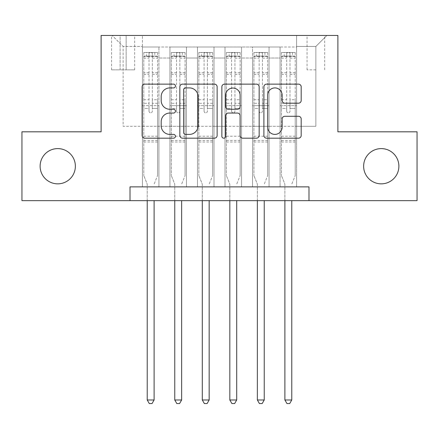 <?xml version="1.0" encoding="UTF-8"?>
<svg xmlns="http://www.w3.org/2000/svg" width="439" height="439" viewBox="0 0 439 439"><rect width="100%" height="100%" fill="white"/><g stroke="black" fill="none" stroke-linecap="round" stroke-linejoin="round"><path stroke-width="0.33" stroke-dasharray="2.19 1.65" d="M175.446 86.022A1.893 1.893 0 0 0 173.559 84.134L144.843 84.134A2.7 2.7 0 0 0 142.137 86.834L142.137 135.481A2.7 2.7 0 0 0 144.843 138.181L173.559 138.181A1.893 1.893 0 0 0 175.446 136.293A1.893 1.893 0 0 0 173.559 134.4L169.838 134.4A8.648 8.648 0 0 1 161.19 125.752L161.19 121.696A8.648 8.648 0 0 1 169.838 113.048L173.559 113.048A1.893 1.893 0 0 0 175.446 111.155A1.893 1.893 0 0 0 173.559 109.267L169.838 109.267A8.648 8.648 0 0 1 161.19 100.619L161.19 96.564A8.648 8.648 0 0 1 169.838 87.915L173.559 87.915A1.893 1.893 0 0 0 175.446 86.022M363.635 166.222A17.62 17.62 0 0 0 381.255 183.842A17.62 17.62 0 0 0 398.881 166.222A17.62 17.62 0 0 0 381.255 148.601A17.62 17.62 0 0 0 363.635 166.222M40.119 166.222A17.62 17.62 0 0 0 57.745 183.842A17.62 17.62 0 0 0 75.365 166.222A17.62 17.62 0 0 0 57.745 148.601A17.62 17.62 0 0 0 40.119 166.222M315.866 35.444L307.053 35.444L315.866 35.444M315.866 69.856L307.053 69.856L315.866 69.856M296.594 186.871L296.594 47.006L142.406 47.006L142.406 186.871L158.929 186.871L142.406 186.871L158.929 186.871L142.406 186.871L142.406 47.006L158.929 47.006L158.929 186.871L158.929 47.006L158.929 126.3L169.942 126.3L158.929 126.3L158.929 47.006L142.406 47.006L296.594 47.006L296.594 186.871L280.071 186.871L280.071 47.006L252.54 47.006L252.54 186.871L252.54 47.006L269.058 47.006L269.058 186.871L269.058 47.006L269.058 126.3L269.058 47.006L280.071 47.006L280.071 186.871L296.594 186.871L280.071 186.871L296.594 186.871L296.594 46.457L296.594 126.3L315.866 126.3L315.866 46.457L296.594 46.457L315.866 46.457L315.866 126.3L296.594 126.3L296.594 105.651L296.594 186.871M252.54 186.871L269.058 186.871L252.54 186.871L269.058 186.871L252.54 186.871L252.54 105.651L252.54 126.3L241.527 126.3L241.527 58.019L241.527 126.3L252.54 126.3L252.54 58.019L252.54 126.3L280.071 126.3L269.058 126.3L269.058 105.651L269.058 126.3L252.54 126.3L252.54 105.651L269.058 105.651L269.058 186.871L269.058 105.651L252.54 105.651L252.54 186.871M241.527 186.871L241.527 47.006L225.004 47.006L225.004 186.871L225.004 47.006L241.527 47.006L241.527 186.871L225.004 186.871L241.527 186.871L225.004 186.871L241.527 186.871L241.527 105.651L241.527 186.871M213.996 186.871L213.996 47.006L197.473 47.006L197.473 186.871L197.473 47.006L213.996 47.006L213.996 186.871L197.473 186.871L213.996 186.871L197.473 186.871L213.996 186.871L213.996 58.019L213.996 126.3L225.004 126.3L213.996 126.3L213.996 105.651L213.996 186.871M186.46 186.871L186.46 47.006L169.942 47.006L169.942 186.871L169.942 47.006L186.46 47.006L186.46 186.871L169.942 186.871L186.46 186.871L169.942 186.871L186.46 186.871L186.46 105.651L186.46 186.871M280.071 58.019L280.071 126.3L280.071 47.006L280.071 58.019L269.058 58.019L280.071 58.019M225.004 58.019L225.004 126.3L225.004 47.006L213.996 47.006L213.996 58.019L213.996 47.006L225.004 47.006L225.004 58.019L213.996 58.019L225.004 58.019M186.46 58.019L186.46 126.3L186.46 47.006L186.46 58.019L197.473 58.019L197.473 126.3L186.46 126.3L197.473 126.3L197.473 47.006L186.46 47.006L197.473 47.006L197.473 58.019L186.46 58.019M130.015 200.639L130.015 186.871L130.015 200.639L130.015 186.871L308.985 186.871L130.015 186.871L308.985 186.871L308.985 200.639L21.95 200.639L21.95 131.81L101.107 131.81L101.107 35.444L337.893 35.444L337.893 131.81L417.05 131.81L417.05 200.639L308.985 200.639L308.985 186.871L308.985 200.639M120.105 35.444L111.572 35.444L120.105 35.444L120.105 69.856L111.572 69.856L126.163 69.856L120.105 69.856L120.105 35.444M126.163 35.444L134.696 35.444L126.163 35.444L126.163 69.856L134.696 69.856L126.163 69.856L126.163 35.444M296.594 35.444L142.406 35.444L326.879 35.444L296.594 35.444L296.594 47.006L296.594 35.444M142.406 35.444L112.121 35.444L142.406 35.444L142.406 126.3L123.134 126.3L123.134 46.457L142.406 46.457L123.134 46.457L112.121 35.444L123.134 46.457L123.134 126.3L142.406 126.3L142.406 35.444M169.942 58.019L169.942 126.3L169.942 47.006L158.929 47.006L169.942 47.006L169.942 58.019L158.929 58.019L169.942 58.019M252.54 47.006L241.527 47.006L241.527 58.019L241.527 47.006L252.54 47.006L252.54 58.019L252.54 47.006M225.004 126.3L241.527 126.3L225.004 126.3L225.004 105.651L225.004 126.3M197.473 126.3L213.996 126.3L197.473 126.3L197.473 105.651L197.473 126.3M169.942 126.3L186.46 126.3L186.46 105.651L186.46 126.3L169.942 126.3L169.942 105.651L186.46 105.651L169.942 105.651L169.942 186.871L169.942 126.3M142.406 126.3L158.929 126.3L158.929 105.651L158.929 186.871L158.929 105.651L158.929 126.3L142.406 126.3L142.406 105.651L158.929 105.651L142.406 105.651L142.406 186.871L142.406 126.3M280.071 126.3L296.594 126.3L280.071 126.3L280.071 105.651L280.071 126.3M142.406 105.651L158.929 105.651L142.406 105.651M169.942 105.651L186.46 105.651L169.942 105.651M197.473 105.651L213.996 105.651L197.473 105.651L197.473 186.871L197.473 105.651L213.996 105.651L197.473 105.651M225.004 105.651L241.527 105.651L225.004 105.651L225.004 186.871L225.004 105.651L241.527 105.651L225.004 105.651M252.54 105.651L269.058 105.651L252.54 105.651M280.071 105.651L296.594 105.651L280.071 105.651L280.071 186.871L280.071 105.651L296.594 105.651L280.071 105.651M326.879 35.444L315.866 46.457L326.879 35.444M217.135 135.481L217.135 86.834A2.7 2.7 0 0 0 214.435 84.134L182.542 84.134A2.7 2.7 0 0 0 179.842 86.834L179.842 135.481A2.7 2.7 0 0 0 182.542 138.181L214.435 138.181A2.7 2.7 0 0 0 217.135 135.481M185.516 87.915A1.893 1.893 0 0 0 183.623 89.808L183.623 132.507A1.893 1.893 0 0 0 185.516 134.4L189.434 134.4A8.648 8.648 0 0 0 198.082 125.752L198.082 96.564A8.648 8.648 0 0 0 189.434 87.915L185.516 87.915M224.565 84.134L256.458 84.134A2.7 2.7 0 0 1 259.158 86.834L259.158 135.481A2.7 2.7 0 0 1 256.458 138.181L242.811 138.181A2.7 2.7 0 0 1 240.106 135.481L240.106 115.753A2.7 2.7 0 0 0 237.406 113.048L228.351 113.048A2.7 2.7 0 0 0 225.646 115.753L225.646 136.293A1.893 1.893 0 0 1 223.758 138.181A1.893 1.893 0 0 1 221.865 136.293L221.865 86.834A2.7 2.7 0 0 1 224.565 84.134M240.106 95.279A7.227 7.227 0 0 0 232.879 88.052A7.227 7.227 0 0 0 225.646 95.279L225.646 106.562A2.7 2.7 0 0 0 228.351 109.267L237.406 109.267A2.7 2.7 0 0 0 240.106 106.562L240.106 95.279M284.834 103.187L298.482 103.187A2.7 2.7 0 0 0 301.187 100.482L301.187 86.834A2.7 2.7 0 0 0 298.482 84.134L266.594 84.134A2.7 2.7 0 0 0 263.888 86.834L263.888 135.481A2.7 2.7 0 0 0 266.594 138.181L298.482 138.181A2.7 2.7 0 0 0 301.187 135.481L301.187 118.996A2.7 2.7 0 0 0 298.482 116.291L284.834 116.291A2.7 2.7 0 0 0 282.134 118.996L282.134 127.167A7.227 7.227 0 0 1 274.902 134.4A7.227 7.227 0 0 1 267.675 127.167L267.675 95.142A7.227 7.227 0 0 1 274.902 87.915A7.227 7.227 0 0 1 282.134 95.142L282.134 100.482A2.7 2.7 0 0 0 284.834 103.187M149.013 111.155A1.652 1.652 90 0 0 150.665 112.807A1.652 1.652 -90 0 1 149.013 111.155L149.013 108.395L149.013 111.155M154.797 52.51L154.797 56.093L157.552 56.093L157.552 52.515L143.783 52.515L143.783 175.584L143.783 108.395L149.013 108.395L149.013 103.302L143.783 103.302M143.783 52.515L143.783 108.395L149.013 108.395L149.013 56.812C150.116 55.857 151.214 55.857 152.317 56.812L152.317 99.724L157.552 99.724L157.552 175.584L157.552 108.395L152.317 108.395L152.317 111.155A1.652 1.652 -90 0 1 150.665 112.807A1.652 1.652 90 0 0 152.317 111.155L152.317 99.724M157.552 56.093L157.552 99.724M157.552 52.515L157.552 108.395L152.317 108.395L152.317 52.85L149.013 52.85L149.013 103.302M154.797 56.093L146.538 56.093L146.538 52.51M143.783 56.093L146.538 56.093M154.308 183.645L157.552 175.584L154.308 183.645A2.755 2.755 -90 0 0 154.111 184.671A2.755 2.755 -90 0 1 154.308 183.645M147.224 200.639L147.224 184.671A2.755 2.755 -90 0 0 147.027 183.645L143.783 175.584L147.027 183.645A2.755 2.755 -90 0 1 147.224 184.671L147.224 399.978L154.111 399.978L154.111 200.639M157.48 52.51L143.855 52.51L157.48 52.51M143.855 56.093L157.48 56.093L143.855 56.093M157.552 141.995L143.783 141.995M147.224 399.978L149.293 403.556L152.042 403.556L154.111 399.978M152.317 56.812L152.317 52.85M149.013 56.812L149.013 52.85L149.013 56.812M176.549 111.155A1.652 1.652 91.9 0 0 178.201 112.807A1.652 1.652 -88.1 0 1 176.549 111.155L176.549 108.395L176.549 111.155M182.328 52.51L182.328 56.093L185.082 56.093L185.082 52.515L171.32 52.515L171.32 175.584L171.32 108.395L176.549 108.395L176.549 103.302L171.32 103.302M171.32 52.515L171.32 108.395L176.549 108.395L176.549 56.812C177.647 55.857 178.75 55.857 179.853 56.812L179.853 99.724L185.082 99.724L185.082 175.584L185.082 108.395L179.853 108.395L179.853 111.155A1.652 1.652 -88.1 0 1 178.201 112.807A1.652 1.652 91.9 0 0 179.853 111.155L179.853 99.724M185.082 56.093L185.082 99.724M185.082 52.515L185.082 108.395L179.853 108.395L179.853 52.85L176.549 52.85L176.549 103.302M182.328 56.093L174.069 56.093L174.069 52.51M171.32 56.093L174.069 56.093M181.839 183.645L185.082 175.584L181.839 183.645A2.755 2.755 -88.1 0 0 181.642 184.671A2.755 2.755 -88.1 0 1 181.839 183.645M174.76 200.639L174.76 184.671A2.755 2.755 -88.1 0 0 174.557 183.645L171.32 175.584L174.557 183.645A2.755 2.755 -88.1 0 1 174.76 184.671L174.76 399.978L181.642 399.978L181.642 200.639M185.017 52.51L171.386 52.51L185.017 52.51M171.386 56.093L185.017 56.093L171.386 56.093M185.082 141.995L171.32 141.995M174.76 399.978L176.824 403.556L179.578 403.556L181.642 399.978M179.853 56.812L179.853 52.85M176.549 56.812L176.549 52.85L176.549 56.812M204.08 111.155A1.652 1.652 91.9 0 0 205.732 112.807A1.652 1.652 -88.1 0 1 204.08 111.155L204.08 108.395L204.08 111.155M209.864 52.51L209.864 56.093L212.619 56.093L212.619 52.515L198.851 52.515L198.851 175.584L198.851 108.395L204.08 108.395L204.08 103.302L198.851 103.302M198.851 52.515L198.851 108.395L204.08 108.395L204.08 56.812C205.178 55.857 206.281 55.857 207.384 56.812L207.384 99.724L212.619 99.724L212.619 175.584L212.619 108.395L207.384 108.395L207.384 111.155A1.652 1.652 -88.1 0 1 205.732 112.807A1.652 1.652 91.9 0 0 207.384 111.155L207.384 99.724M212.619 56.093L212.619 99.724M212.619 52.515L212.619 108.395L207.384 108.395L207.384 52.85L204.08 52.85L204.08 103.302M209.864 56.093L201.605 56.093L201.605 52.51M198.851 56.093L201.605 56.093M209.376 183.645L212.619 175.584L209.376 183.645A2.755 2.755 -88.1 0 0 209.173 184.671A2.755 2.755 -88.1 0 1 209.376 183.645M202.291 200.639L202.291 184.671A2.755 2.755 -88.1 0 0 202.094 183.645L198.851 175.584L202.094 183.645A2.755 2.755 -88.1 0 1 202.291 184.671L202.291 399.978L209.173 399.978L209.173 200.639M212.547 52.51L198.916 52.51L212.547 52.51M198.916 56.093L212.547 56.093L198.916 56.093M212.619 141.995L198.851 141.995M202.291 399.978L204.354 403.556L207.109 403.556L209.173 399.978M207.384 56.812L207.384 52.85M204.08 56.812L204.08 52.85L204.08 56.812M231.616 111.155A1.652 1.652 91.9 0 0 233.268 112.807A1.652 1.652 -88.1 0 1 231.616 111.155L231.616 108.395L231.616 111.155M237.395 52.51L237.395 56.093L240.149 56.093L240.149 52.515L226.381 52.515L226.381 175.584L226.381 108.395L231.616 108.395L231.616 103.302L226.381 103.302M226.381 52.515L226.381 108.395L231.616 108.395L231.616 56.812C232.714 55.857 233.817 55.857 234.92 56.812L234.92 99.724L240.149 99.724L240.149 175.584L240.149 108.395L234.92 108.395L234.92 111.155A1.652 1.652 -88.1 0 1 233.268 112.807A1.652 1.652 91.9 0 0 234.92 111.155L234.92 99.724M240.149 56.093L240.149 99.724M240.149 52.515L240.149 108.395L234.92 108.395L234.92 52.85L231.616 52.85L231.616 103.302M237.395 56.093L229.136 56.093L229.136 52.51M226.381 56.093L229.136 56.093M236.906 183.645L240.149 175.584L236.906 183.645A2.755 2.755 -88.1 0 0 236.709 184.671A2.755 2.755 -88.1 0 1 236.906 183.645M229.827 200.639L229.827 184.671A2.755 2.755 -88.1 0 0 229.624 183.645L226.381 175.584L229.624 183.645A2.755 2.755 -88.1 0 1 229.827 184.671L229.827 399.978L236.709 399.978L236.709 200.639M240.084 52.51L226.453 52.51L240.084 52.51M226.453 56.093L240.084 56.093L226.453 56.093M240.149 141.995L226.381 141.995M229.827 399.978L231.891 403.556L234.645 403.556L236.709 399.978M234.92 56.812L234.92 52.85M231.616 56.812L231.616 52.85L231.616 56.812M259.147 111.155A1.652 1.652 91.9 0 0 260.799 112.807A1.652 1.652 -88.1 0 1 259.147 111.155L259.147 108.395L259.147 111.155M264.931 52.51L264.931 56.093L267.68 56.093L267.68 52.515L253.918 52.515L253.918 175.584L253.918 108.395L259.147 108.395L259.147 103.302L253.918 103.302M253.918 52.515L253.918 108.395L259.147 108.395L259.147 56.812C260.245 55.857 261.348 55.857 262.451 56.812L262.451 99.724L267.68 99.724L267.68 175.584L267.68 108.395L262.451 108.395L262.451 111.155A1.652 1.652 -88.1 0 1 260.799 112.807A1.652 1.652 91.9 0 0 262.451 111.155L262.451 99.724M267.68 56.093L267.68 99.724M267.68 52.515L267.68 108.395L262.451 108.395L262.451 52.85L259.147 52.85L259.147 103.302M264.931 56.093L256.672 56.093L256.672 52.51M253.918 56.093L256.672 56.093M264.443 183.645L267.68 175.584L264.443 183.645A2.755 2.755 -88.1 0 0 264.24 184.671A2.755 2.755 -88.1 0 1 264.443 183.645M257.358 200.639L257.358 184.671A2.755 2.755 -88.1 0 0 257.161 183.645L253.918 175.584L257.161 183.645A2.755 2.755 -88.1 0 1 257.358 184.671L257.358 399.978L264.24 399.978L264.24 200.639M267.614 52.51L253.983 52.51L267.614 52.51M253.983 56.093L267.614 56.093L253.983 56.093M267.68 141.995L253.918 141.995M257.358 399.978L259.422 403.556L262.176 403.556L264.24 399.978M262.451 56.812L262.451 52.85M259.147 56.812L259.147 52.85L259.147 56.812M286.683 111.155A1.652 1.652 91.9 0 0 288.335 112.807A1.652 1.652 -88.1 0 1 286.683 111.155L286.683 108.395L286.683 111.155M292.462 52.51L292.462 56.093L295.217 56.093L295.217 52.515L281.448 52.515L281.448 175.584L281.448 108.395L286.683 108.395L286.683 103.302L281.448 103.302M281.448 52.515L281.448 108.395L286.683 108.395L286.683 56.812C287.781 55.857 288.878 55.857 289.987 56.812L289.987 99.724L295.217 99.724L295.217 175.584L295.217 108.395L289.987 108.395L289.987 111.155A1.652 1.652 -88.1 0 1 288.335 112.807A1.652 1.652 91.9 0 0 289.987 111.155L289.987 99.724M295.217 56.093L295.217 99.724M295.217 52.515L295.217 108.395L289.987 108.395L289.987 52.85L286.683 52.85L286.683 103.302M292.462 56.093L284.203 56.093L284.203 52.51M281.448 56.093L284.203 56.093M291.973 183.645L295.217 175.584L291.973 183.645A2.755 2.755 -88.1 0 0 291.776 184.671A2.755 2.755 -88.1 0 1 291.973 183.645M284.889 200.639L284.889 184.671A2.755 2.755 -88.1 0 0 284.691 183.645L281.448 175.584L284.691 183.645A2.755 2.755 -88.1 0 1 284.889 184.671L284.889 399.978L291.776 399.978L291.776 200.639M295.145 52.51L281.52 52.51L295.145 52.51M281.52 56.093L295.145 56.093L281.52 56.093M295.217 141.995L281.448 141.995M284.889 399.978L286.958 403.556L289.707 403.556L291.776 399.978M289.987 56.812L289.987 52.85M286.683 56.812L286.683 52.85L286.683 56.812M252.54 58.019L241.527 58.019L252.54 58.019M157.552 136.211L143.783 136.211M157.552 103.302L152.317 103.302M143.783 99.724L149.013 99.724M149.013 72.786L143.783 72.786M157.552 72.786L152.317 72.786M143.783 74.394L149.013 74.394M152.317 74.394L157.552 74.394M149.013 56.532L143.783 56.532M143.783 58.14L149.013 58.14M157.552 56.532L152.317 56.532M152.317 58.14L157.552 58.14M157.552 140.442L143.783 140.442M185.082 136.211L171.32 136.211M185.082 103.302L179.853 103.302M171.32 99.724L176.549 99.724M176.549 72.786L171.32 72.786M185.082 72.786L179.853 72.786M171.32 74.394L176.549 74.394M179.853 74.394L185.082 74.394M176.549 56.532L171.32 56.532M171.32 58.14L176.549 58.14M185.082 56.532L179.853 56.532M179.853 58.14L185.082 58.14M185.082 140.442L171.32 140.442M212.619 136.211L198.851 136.211M212.619 103.302L207.384 103.302M198.851 99.724L204.08 99.724M204.08 72.786L198.851 72.786M212.619 72.786L207.384 72.786M198.851 74.394L204.08 74.394M207.384 74.394L212.619 74.394M204.08 56.532L198.851 56.532M198.851 58.14L204.08 58.14M212.619 56.532L207.384 56.532M207.384 58.14L212.619 58.14M212.619 140.442L198.851 140.442M240.149 136.211L226.381 136.211M240.149 103.302L234.92 103.302M226.381 99.724L231.616 99.724M231.616 72.786L226.381 72.786M240.149 72.786L234.92 72.786M226.381 74.394L231.616 74.394M234.92 74.394L240.149 74.394M231.616 56.532L226.381 56.532M226.381 58.14L231.616 58.14M240.149 56.532L234.92 56.532M234.92 58.14L240.149 58.14M240.149 140.442L226.381 140.442M267.68 136.211L253.918 136.211M267.68 103.302L262.451 103.302M253.918 99.724L259.147 99.724M259.147 72.786L253.918 72.786M267.68 72.786L262.451 72.786M253.918 74.394L259.147 74.394M262.451 74.394L267.68 74.394M259.147 56.532L253.918 56.532M253.918 58.14L259.147 58.14M267.68 56.532L262.451 56.532M262.451 58.14L267.68 58.14M267.68 140.442L253.918 140.442M295.217 136.211L281.448 136.211M295.217 103.302L289.987 103.302M281.448 99.724L286.683 99.724M286.683 72.786L281.448 72.786M295.217 72.786L289.987 72.786M281.448 74.394L286.683 74.394M289.987 74.394L295.217 74.394M286.683 56.532L281.448 56.532M281.448 58.14L286.683 58.14M295.217 56.532L289.987 56.532M289.987 58.14L295.217 58.14M295.217 140.442L281.448 140.442M307.053 69.856L307.053 35.444M111.572 69.856L111.572 35.444M134.696 69.856L134.696 35.444M324.679 69.856L324.679 35.444"/><path stroke-width="0.66" d="M175.446 86.022A1.893 1.893 0 0 0 173.559 84.134L144.843 84.134A2.7 2.7 0 0 0 142.137 86.834L142.137 135.481A2.7 2.7 0 0 0 144.843 138.181L173.559 138.181A1.893 1.893 0 0 0 175.446 136.293A1.893 1.893 0 0 0 173.559 134.4L169.838 134.4A8.648 8.648 0 0 1 161.19 125.752L161.19 121.696A8.648 8.648 0 0 1 169.838 113.048L173.559 113.048A1.893 1.893 0 0 0 175.446 111.155A1.893 1.893 0 0 0 173.559 109.267L169.838 109.267A8.648 8.648 0 0 1 161.19 100.619L161.19 96.564A8.648 8.648 0 0 1 169.838 87.915L173.559 87.915A1.893 1.893 0 0 0 175.446 86.022M363.635 166.222A17.62 17.62 0 0 0 381.255 183.842A17.62 17.62 0 0 0 398.881 166.222A17.62 17.62 0 0 0 381.255 148.601A17.62 17.62 0 0 0 363.635 166.222M40.119 166.222A17.62 17.62 0 0 0 57.745 183.842A17.62 17.62 0 0 0 75.365 166.222A17.62 17.62 0 0 0 57.745 148.601A17.62 17.62 0 0 0 40.119 166.222M298.482 103.187A2.7 2.7 0 0 0 301.187 100.482L301.187 86.834A2.7 2.7 0 0 0 298.482 84.134L266.594 84.134A2.7 2.7 0 0 0 263.888 86.834L263.888 135.481A2.7 2.7 0 0 0 266.594 138.181L298.482 138.181A2.7 2.7 0 0 0 301.187 135.481L301.187 118.996A2.7 2.7 0 0 0 298.482 116.291L284.834 116.291A2.7 2.7 0 0 0 282.134 118.996L282.134 127.167A7.227 7.227 0 0 1 274.902 134.4A7.227 7.227 0 0 1 267.675 127.167L267.675 95.142A7.227 7.227 0 0 1 274.902 87.915A7.227 7.227 0 0 1 282.134 95.142L282.134 100.482A2.7 2.7 0 0 0 284.834 103.187L298.482 103.187M130.015 200.639L21.95 200.639L21.95 131.81L101.107 131.81L101.107 35.444L337.893 35.444L337.893 131.81L417.05 131.81L417.05 200.639L308.985 200.639L308.985 186.871L130.015 186.871L130.015 200.639L308.985 200.639M217.135 86.834A2.7 2.7 0 0 0 214.435 84.134L182.542 84.134A2.7 2.7 0 0 0 179.842 86.834L179.842 135.481A2.7 2.7 0 0 0 182.542 138.181L214.435 138.181A2.7 2.7 0 0 0 217.135 135.481L217.135 86.834M224.565 84.134L256.458 84.134A2.7 2.7 0 0 1 259.158 86.834L259.158 135.481A2.7 2.7 0 0 1 256.458 138.181L242.811 138.181A2.7 2.7 0 0 1 240.106 135.481L240.106 115.753A2.7 2.7 0 0 0 237.406 113.048L228.351 113.048A2.7 2.7 0 0 0 225.646 115.753L225.646 136.293A1.893 1.893 0 0 1 223.758 138.181A1.893 1.893 0 0 1 221.865 136.293L221.865 86.834A2.7 2.7 0 0 1 224.565 84.134M185.516 87.915A1.893 1.893 0 0 0 183.623 89.808L183.623 132.507A1.893 1.893 0 0 0 185.516 134.4L189.434 134.4A8.648 8.648 0 0 0 198.082 125.752L198.082 96.564A8.648 8.648 0 0 0 189.434 87.915L185.516 87.915M240.106 95.279A7.227 7.227 0 0 0 232.879 88.052A7.227 7.227 0 0 0 225.646 95.279L225.646 106.562A2.7 2.7 0 0 0 228.351 109.267L237.406 109.267A2.7 2.7 0 0 0 240.106 106.562L240.106 95.279M147.224 200.639L147.224 399.978L154.111 399.978L154.111 200.639M154.111 399.978L152.042 403.556L149.293 403.556L147.224 399.978M174.76 200.639L174.76 399.978L181.642 399.978L181.642 200.639M181.642 399.978L179.578 403.556L176.824 403.556L174.76 399.978M202.291 200.639L202.291 399.978L209.173 399.978L209.173 200.639M209.173 399.978L207.109 403.556L204.354 403.556L202.291 399.978M229.827 200.639L229.827 399.978L236.709 399.978L236.709 200.639M236.709 399.978L234.645 403.556L231.891 403.556L229.827 399.978M257.358 200.639L257.358 399.978L264.24 399.978L264.24 200.639M264.24 399.978L262.176 403.556L259.422 403.556L257.358 399.978M284.889 200.639L284.889 399.978L291.776 399.978L291.776 200.639M291.776 399.978L289.707 403.556L286.958 403.556L284.889 399.978"/></g></svg>
